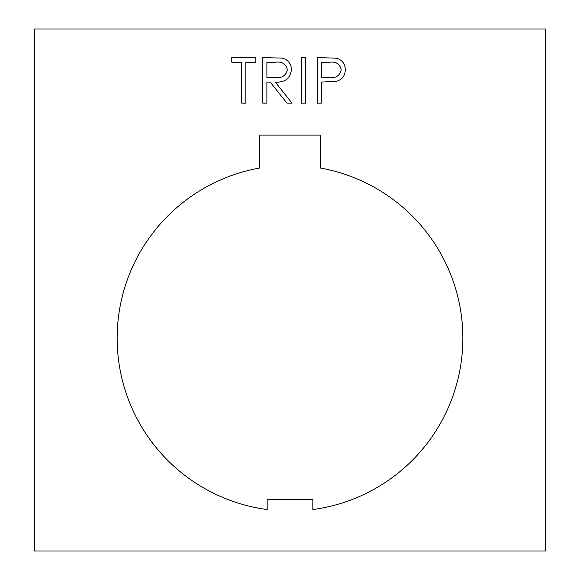 <?xml version="1.0" encoding="UTF-8"?>
<svg xmlns="http://www.w3.org/2000/svg" width="580" height="580" viewBox="0 0 580 580"><rect width="100%" height="100%" fill="white"/><g stroke="black" fill="none" stroke-linecap="round" stroke-linejoin="round"><path stroke-width="0.87" d="M462.862 338.205A172.862 172.862 0 0 0 320.232 168.012L320.232 135.111L259.767 135.111L259.767 168.012A172.862 172.862 0 0 0 267.177 509.552L267.177 499.655L312.823 499.655L312.823 509.552A172.862 172.862 0 0 0 462.862 338.205M305.508 103.168L301.411 103.168L301.411 57.522L305.508 57.522L305.508 103.168M321.305 103.168L317.209 103.168L317.209 57.522L336.552 58.21C342.214 59.972 345.129 63.822 345.296 69.767C345.122 75.871 342.091 79.736 336.19 81.352L321.305 82.099L321.305 103.168M545.577 551L545.577 29L34.423 29L34.423 551L545.577 551M266.887 103.168L262.791 103.168L262.791 57.522L282.264 58.145C288.137 59.791 291.204 63.655 291.464 69.731C290.101 78.575 284.707 82.694 275.282 82.099L292.044 103.168L286.984 103.168L270.215 82.099L266.887 82.099L266.887 103.168M241.73 103.168L241.73 62.205L231.782 62.205L231.782 57.522L255.773 57.522L255.773 62.205L245.826 62.205L245.826 103.168L241.73 103.168M329.65 62.205L321.305 62.205L321.305 77.415L329.295 77.517C335.885 78.329 339.858 75.755 341.2 69.781C339.916 63.938 336.067 61.415 329.65 62.205M275.442 62.205L266.887 62.205L266.887 77.415L275.246 77.481C281.909 78.307 285.954 75.719 287.368 69.723C285.94 63.858 281.967 61.349 275.442 62.205"/></g></svg>
